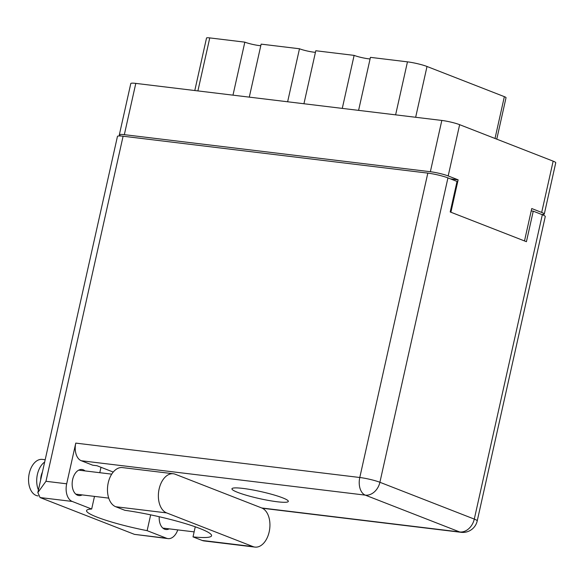 <?xml version="1.0" encoding="UTF-8"?>
<svg xmlns="http://www.w3.org/2000/svg" width="585" height="585" viewBox="0 0 585 585"><rect width="100%" height="100%" fill="white"/><g stroke="black" fill="none" stroke-linecap="round" stroke-linejoin="round"><path stroke-width="0.88" d="M249.29 97.132L261.144 44.131L299.476 48.767L287.63 101.775M303.937 103.75L315.79 50.741L354.122 55.385L342.276 108.393M358.59 110.368L370.437 57.359L407.467 61.849A14.289 1.762 12.6 0 1 427.013 66.485L504.358 96.657A8.402 1.038 12.6 0 1 506.032 97.702L496.767 139.157M541.578 214.417A13.024 1.609 -167.4 0 0 544.291 214.044A13.024 1.609 -167.4 0 0 541.688 212.428L531.743 208.545L524.504 240.94M450.889 212.223L458.128 179.829L448.183 175.953A13.024 1.609 -167.4 0 0 430.355 171.719L124.334 134.66A13.024 1.609 -167.4 0 0 119.333 134.828L130.791 83.553A13.024 1.609 12.6 0 1 135.793 83.392L441.821 120.444A13.024 1.609 12.6 0 1 459.642 124.678L553.154 161.153A13.024 1.609 12.6 0 1 555.75 162.769L544.291 214.044M458.128 179.829L450.56 178.915M426.619 172.97L140.495 138.323M119.333 134.828A13.024 1.609 -167.4 0 0 120.876 136.005M138.652 138.104A15.758 1.945 12.6 0 1 140.502 138.294M426.626 172.941A15.758 1.945 12.6 0 1 429.2 173.299M194.79 90.536L206.527 38.01A8.402 1.038 12.6 0 1 209.759 37.908L244.83 42.149L232.984 95.158M260.786 45.718A10.508 1.302 12.6 0 1 244.83 42.149M315.432 52.336A10.508 1.302 12.6 0 1 299.476 48.767M370.078 58.953A10.508 1.302 12.6 0 1 354.122 55.385M173.343 473.755L122.448 467.591A19.956 12.439 96.9 0 0 108.232 482.8A19.956 12.439 96.9 0 0 115.728 506.734L166.623 512.899A19.956 12.439 96.9 0 1 159.127 488.965A19.956 12.439 96.9 0 1 173.343 473.755A19.956 12.439 96.9 0 1 175.266 474.245L261.685 507.948A19.956 12.439 96.9 0 1 269.48 530.339A19.956 12.439 96.9 0 1 254.965 547.092A19.956 12.439 96.9 0 1 253.042 546.609L166.623 512.899M38.12 495.919L37.923 495.897A18.384 11.459 -83.1 0 1 29.25 473.404A18.384 11.459 -83.1 0 1 42.339 459.393L45.177 459.737M38.42 489.974A18.384 11.459 -83.1 0 1 37.403 474.391A18.384 11.459 -83.1 0 1 44.665 462.033M82.156 494.903A13.133 8.183 -83.1 0 1 78.843 495.561A13.133 8.183 -83.1 0 1 72.65 479.495A13.133 8.183 -83.1 0 1 82.002 469.492A13.133 8.183 -83.1 0 1 85.059 470.918M277.231 501.769A28.892 3.568 -167.4 0 0 288.325 501.396A28.892 3.568 -167.4 0 0 272.998 494.669A28.892 3.568 -167.4 0 0 243.038 488.424A28.892 3.568 -167.4 0 0 231.945 488.797A28.892 3.568 -167.4 0 0 247.272 495.524A28.892 3.568 -167.4 0 0 277.231 501.769M42.412 472.11A12.08 7.525 96.9 0 0 41.14 475.846A12.08 7.525 96.9 0 0 40.672 479.897M254.965 547.092L204.07 540.935A19.956 12.439 96.9 0 1 202.147 540.445L193.013 536.884A57.776 7.144 -167.4 0 0 211.573 535.743A57.776 7.144 -167.4 0 0 182.988 522.888A57.776 7.144 -167.4 0 0 124.861 510.303L115.728 506.734M40.072 497.55L37.842 492.563L45.966 481.294L66.683 483.802A14.705 9.163 96.9 0 0 72.204 501.44L40.072 497.55L134.448 534.361L168.005 538.609A14.705 9.163 96.9 0 0 177.767 529.893M169.197 528.855A13.133 8.183 -83.1 0 1 165.884 529.513A13.133 8.183 -83.1 0 1 159.23 516.731M134.448 534.361L166.586 538.259L147.127 530.668L150.659 514.851M166.586 538.259A14.705 9.163 96.9 0 0 168.005 538.609M66.683 483.802L75.779 443.108L359.782 477.499L427.818 173.116L123.099 136.217L45.966 481.294M427.818 173.116A14.705 1.821 12.6 0 1 447.942 177.898L379.906 482.281L474.289 519.092L542.324 214.71L533.249 211.17L531.209 210.922M533.249 211.17L526.427 241.693L450.201 211.96L457.024 181.438L447.942 177.898M37.842 492.563L117.453 136.407A14.705 1.821 12.6 0 1 123.099 136.217M542.324 214.71A14.705 1.821 12.6 0 1 545.257 216.538L477.221 520.921A14.705 1.821 12.6 0 0 474.289 519.092A14.705 11.356 111.3 0 1 459.686 531.955L365.303 495.137L81.3 460.746A14.705 9.163 -83.1 0 1 75.779 443.108M113.241 472.066L96.986 465.726L92.744 465.214L81.3 460.746M94.492 496.394L91.669 509.03L72.204 501.44M100.993 467.291L99.786 472.702M91.669 509.03A52.526 6.494 -167.4 0 0 86.573 510.625A52.526 6.494 -167.4 0 0 147.127 530.668M195.266 526.807L193.013 536.884M395.614 114.85L407.467 61.849M541.688 212.428L553.154 161.153M459.642 124.678L448.183 175.953M430.355 171.719L441.821 120.444M135.793 83.392L124.334 134.66M209.759 37.908L197.905 90.909M495.012 138.477L504.358 96.657M427.013 66.485L415.657 117.278M261.773 507.985L459.686 531.955A14.705 9.163 96.9 0 0 461.097 532.313A14.705 14.705 0 0 0 477.221 520.921M359.782 477.499A14.705 9.163 96.9 0 0 365.303 495.137A14.705 11.356 111.3 0 0 379.906 482.281A14.705 1.821 -167.4 0 0 359.782 477.499M202.147 540.445L253.042 546.609M108.737 498.12L75.787 494.135M194.132 531.875L162.827 528.087M111.72 474.15L78.69 470.15M262.343 508.241L461.097 532.313"/></g></svg>
